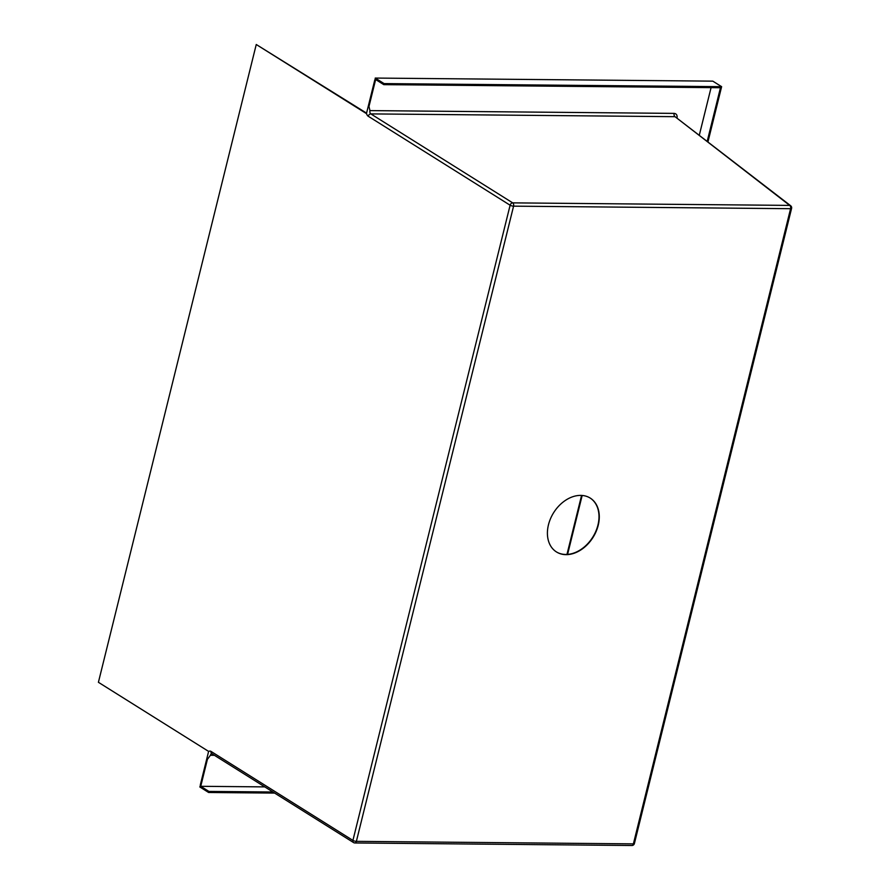 <?xml version="1.0" encoding="UTF-8"?>
<svg xmlns="http://www.w3.org/2000/svg" width="890" height="890" viewBox="0 0 890 890"><rect width="100%" height="100%" fill="white"/><g stroke="black" fill="none" stroke-linecap="round" stroke-linejoin="round"><path stroke-width="1.33" d="M707.984 141.788L721.623 86.675L384.057 83.593L375.246 78.064L375.18 79.254A3.816 2.37 90.5 0 0 374.623 80.601L366.446 113.609L256.253 44.5L98.412 682.296L208.616 751.405L200.439 784.413A3.816 2.37 90.5 0 0 200.272 786.015L199.816 786.96L208.627 792.489L274.654 793.09M368.104 106.911A5.084 3.159 90.5 0 1 368.972 106.489L369.951 110.605L674.142 113.386A2.548 1.58 -89.5 0 0 675.032 116.679L789.697 205.401A2.548 1.58 90.5 0 1 790.587 208.694L513.575 206.157A2.548 1.58 -89.5 0 0 512.696 202.864A2.548 1.858 122.1 0 0 510.115 205.223L368.26 116.256A5.084 3.159 90.5 0 1 366.491 113.442M264.764 786.894L200.739 786.304L207.403 759.359L210.418 755.276L214.412 755.31M711.066 87.654L699.329 135.091M368.972 106.489L375.647 79.544L383.801 84.65L720.466 87.732L707.239 141.21M208.571 751.572A5.084 3.159 90.5 0 1 211.064 751.438L352.918 840.405L510.115 205.223A2.548 0.712 13.9 0 0 513.575 206.157L356.378 841.35A2.548 0.712 -166.1 0 1 352.918 840.405A2.548 1.858 122.1 0 0 353.564 842.574A2.548 1.858 122.1 0 0 354.331 842.797A2.548 1.58 -89.5 0 0 354.887 842.964A2.548 1.58 -89.5 0 0 356.378 841.35L633.391 843.876A2.548 1.58 90.5 0 1 631.9 845.5A2.548 2.548 0 0 0 634.392 843.564A2.548 0.712 -166.1 0 1 633.391 843.876L790.587 208.694A2.548 0.712 13.9 0 0 791.588 208.382A2.548 2.548 0 0 0 790.676 205.757L675.032 116.679L370.83 113.898A2.548 1.858 122.1 0 0 368.26 116.256M556.317 551.856A31.784 23.251 122.1 0 0 592.751 537.182A31.784 23.251 122.1 0 0 590.092 498M580.681 495.396A31.784 23.251 -57.9 0 1 590.237 498.089A31.784 23.251 -57.9 0 1 596.144 531.452A31.784 23.251 -57.9 0 1 566.018 554.648A31.784 23.251 -57.9 0 1 556.461 551.945A31.784 23.251 -57.9 0 1 550.554 518.581A31.784 23.251 -57.9 0 1 580.681 495.396M366.569 113.141L256.253 44.5M272.918 792L208.894 791.421L208.627 792.489M208.894 791.421L200.739 786.304M384.057 83.593L383.801 84.65M721.623 86.675L712.812 81.146L375.246 78.064M790.676 205.757A2.548 2.058 127.7 0 0 789.697 205.401L512.696 202.864L370.83 113.898A2.548 1.58 90.5 0 1 369.951 110.605M674.142 113.386C676.4 113.653 677.379 115.144 677.056 117.858M207.403 759.359A5.084 3.159 90.5 0 1 206.958 758.102M210.418 755.276A2.548 1.58 90.5 0 1 211.787 753.663M211.064 751.438A2.548 1.858 122.1 0 0 211.709 753.607L211.909 753.652M567.586 554.392L582.171 495.463M211.709 753.607L353.564 842.574A2.548 2.548 0 0 0 354.887 842.964L631.9 845.5M791.588 208.382L634.392 843.564M566.963 554.437L581.571 495.418"/></g></svg>
